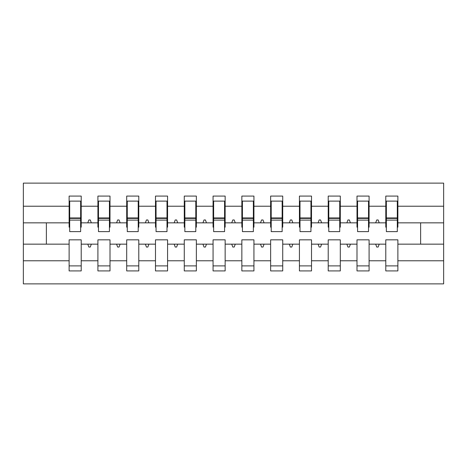 <?xml version="1.0" encoding="UTF-8"?>
<svg xmlns="http://www.w3.org/2000/svg" width="467" height="467" viewBox="0 0 467 467"><rect width="100%" height="100%" fill="white"/><g stroke="black" fill="none" stroke-linecap="round" stroke-linejoin="round"><path stroke-width="0.7" d="M385.789 260.779L369.088 260.779L369.088 239.834L356.998 239.834L356.998 260.779L340.303 260.779L340.303 239.834L328.213 239.834L328.213 260.779L311.512 260.779L311.512 239.834L299.423 239.834L299.423 260.779L282.728 260.779L282.728 239.834L270.638 239.834L270.638 260.779L253.937 260.779L253.937 239.834L241.848 239.834L241.848 260.779L225.152 260.779L225.152 239.834L213.063 239.834L213.063 260.779L196.362 260.779L196.362 239.834L184.272 239.834L184.272 260.779L167.577 260.779L167.577 239.834L155.488 239.834L155.488 260.779L138.787 260.779L138.787 239.834L126.697 239.834L126.697 260.779L110.002 260.779L110.002 239.834L97.912 239.834L97.912 244.153L81.211 244.153L81.211 239.834L69.122 239.834L69.122 260.779L23.35 260.779L23.35 283.878L443.65 283.878L443.65 260.779L397.878 260.779L397.878 270.924L385.789 270.924L385.789 244.153L375.672 244.153L376.717 247.031L378.159 247.031L379.204 244.153M397.878 260.779L397.878 239.834L385.789 239.834L385.789 244.153M443.65 260.779L443.65 222.847L397.878 222.847L397.878 196.076L385.789 196.076L385.789 206.221L369.088 206.221L369.088 227.166L368.516 227.166M386.361 227.166L385.789 227.166L385.789 206.221M356.998 260.779L356.998 270.924L369.088 270.924L369.088 260.779M369.088 206.221L369.088 196.076L356.998 196.076L356.998 206.221L340.303 206.221L340.303 227.166L339.725 227.166M357.576 227.166L356.998 227.166L356.998 206.221M328.213 260.779L328.213 270.924L340.303 270.924L340.303 260.779M340.303 206.221L340.303 196.076L328.213 196.076L328.213 206.221L311.512 206.221L311.512 227.166L310.94 227.166M328.786 227.166L328.213 227.166L328.213 206.221M299.423 260.779L299.423 270.924L311.512 270.924L311.512 260.779M311.512 206.221L311.512 196.076L299.423 196.076L299.423 206.221L282.728 206.221L282.728 227.166L282.15 227.166M300.001 227.166L299.423 227.166L299.423 206.221M270.638 260.779L270.638 270.924L282.728 270.924L282.728 260.779M282.728 206.221L282.728 196.076L270.638 196.076L270.638 206.221L253.937 206.221L253.937 227.166L253.365 227.166M271.21 227.166L270.638 227.166L270.638 206.221M241.848 260.779L241.848 270.924L253.937 270.924L253.937 260.779M253.937 206.221L253.937 196.076L241.848 196.076L241.848 206.221L225.152 206.221L225.152 227.166L224.574 227.166M242.426 227.166L241.848 227.166L241.848 206.221M213.063 260.779L213.063 270.924L225.152 270.924L225.152 260.779M225.152 206.221L225.152 196.076L213.063 196.076L213.063 206.221L196.362 206.221L196.362 227.166L195.79 227.166M213.635 227.166L213.063 227.166L213.063 206.221M184.272 260.779L184.272 270.924L196.362 270.924L196.362 260.779M196.362 206.221L196.362 196.076L184.272 196.076L184.272 206.221L167.577 206.221L167.577 227.166L166.999 227.166M184.85 227.166L184.272 227.166L184.272 206.221M155.488 260.779L155.488 270.924L167.577 270.924L167.577 260.779M167.577 206.221L167.577 196.076L155.488 196.076L155.488 206.221L138.787 206.221L138.787 227.166L138.214 227.166M156.06 227.166L155.488 227.166L155.488 206.221M126.697 260.779L126.697 270.924L138.787 270.924L138.787 260.779M138.787 206.221L138.787 196.076L126.697 196.076L126.697 206.221L110.002 206.221L110.002 227.166L109.424 227.166M127.275 227.166L126.697 227.166L126.697 206.221M110.002 260.779L110.002 270.924L97.912 270.924L97.912 244.153M110.002 206.221L110.002 196.076L97.912 196.076L97.912 206.221L81.211 206.221L81.211 196.076L69.122 196.076L69.122 206.221L23.35 206.221L23.35 183.122L443.65 183.122L443.65 206.221L397.878 206.221M98.484 227.166L97.912 227.166L97.912 206.221M69.122 260.779L69.122 270.924L81.211 270.924L81.211 244.153M69.7 227.166L69.122 227.166L69.122 206.221M397.878 222.847L397.878 227.166L397.3 227.166M97.912 260.779L81.211 260.779M375.672 244.153L369.088 244.153M385.789 222.847L379.204 222.847L378.159 219.969L376.717 219.969L375.672 222.847L369.088 222.847M375.672 222.847L379.204 222.847M346.882 244.153L347.933 247.031L349.369 247.031L350.419 244.153L340.303 244.153M356.998 244.153L350.419 244.153M356.998 222.847L350.419 222.847L349.369 219.969L347.933 219.969L346.882 222.847L340.303 222.847M346.882 222.847L350.419 222.847M318.097 244.153L319.142 247.031L320.584 247.031L321.629 244.153L311.512 244.153M328.213 244.153L321.629 244.153M328.213 222.847L321.629 222.847L320.584 219.969L319.142 219.969L318.097 222.847L311.512 222.847M318.097 222.847L321.629 222.847M289.307 244.153L290.357 247.031L291.793 247.031L292.844 244.153L282.728 244.153M299.423 244.153L292.844 244.153M299.423 222.847L292.844 222.847L291.793 219.969L290.357 219.969L289.307 222.847L282.728 222.847M289.307 222.847L292.844 222.847M260.522 244.153L261.567 247.031L263.009 247.031L264.053 244.153L253.937 244.153M270.638 244.153L264.053 244.153M270.638 222.847L264.053 222.847L263.009 219.969L261.567 219.969L260.522 222.847L253.937 222.847M260.522 222.847L264.053 222.847M231.731 244.153L232.782 247.031L234.218 247.031L235.269 244.153L225.152 244.153M241.848 244.153L235.269 244.153M241.848 222.847L235.269 222.847L234.218 219.969L232.782 219.969L231.731 222.847L225.152 222.847M231.731 222.847L235.269 222.847M202.947 244.153L203.991 247.031L205.433 247.031L206.478 244.153L196.362 244.153M213.063 244.153L206.478 244.153M213.063 222.847L206.478 222.847L205.433 219.969L203.991 219.969L202.947 222.847L196.362 222.847M202.947 222.847L206.478 222.847M174.156 244.153L175.207 247.031L176.643 247.031L177.693 244.153L167.577 244.153M184.272 244.153L177.693 244.153M184.272 222.847L177.693 222.847L176.643 219.969L175.207 219.969L174.156 222.847L167.577 222.847M174.156 222.847L177.693 222.847M145.371 244.153L146.416 247.031L147.858 247.031L148.903 244.153L138.787 244.153M155.488 244.153L148.903 244.153M155.488 222.847L148.903 222.847L147.858 219.969L146.416 219.969L145.371 222.847L138.787 222.847M145.371 222.847L148.903 222.847M116.581 244.153L117.631 247.031L119.067 247.031L120.118 244.153L110.002 244.153M126.697 244.153L120.118 244.153M126.697 222.847L120.118 222.847L119.067 219.969L117.631 219.969L116.581 222.847L110.002 222.847M116.581 222.847L120.118 222.847M87.796 244.153L88.841 247.031L90.283 247.031L91.328 244.153M97.912 222.847L91.328 222.847L90.283 219.969L88.841 219.969L87.796 222.847L81.211 222.847L81.211 206.221M87.796 222.847L91.328 222.847M81.211 222.847L81.211 227.166L80.639 227.166M69.122 244.153L23.35 244.153L23.35 206.221M23.35 260.779L23.35 244.153M69.122 222.847L23.35 222.847M443.65 222.847L443.65 206.221M46.379 244.153L46.379 222.847M420.621 222.847L420.621 244.153L397.878 244.153M443.65 244.153L420.621 244.153M69.122 201.114L69.7 201.114L69.122 201.114M69.7 220.115L69.7 201.114L81.211 201.114L80.639 201.114L80.639 231.626L69.7 231.626L69.7 220.115L80.639 220.115M69.122 265.886L81.211 265.886M97.912 201.114L98.484 201.114L97.912 201.114M98.484 220.115L98.484 201.114L110.002 201.114L109.424 201.114L109.424 231.626L98.484 231.626L98.484 220.115L109.424 220.115M97.912 265.886L110.002 265.886M126.697 201.114L127.275 201.114L126.697 201.114M127.275 220.115L127.275 201.114L138.787 201.114L138.214 201.114L138.214 231.626L127.275 231.626L127.275 220.115L138.214 220.115M126.697 265.886L138.787 265.886M155.488 201.114L156.06 201.114L155.488 201.114M156.06 220.115L156.06 201.114L167.577 201.114L166.999 201.114L166.999 231.626L156.06 231.626L156.06 220.115L166.999 220.115M155.488 265.886L167.577 265.886M184.272 201.114L184.85 201.114L184.272 201.114M184.85 220.115L184.85 201.114L196.362 201.114L195.79 201.114L195.79 231.626L184.85 231.626L184.85 220.115L195.79 220.115M184.272 265.886L196.362 265.886M213.063 201.114L213.635 201.114L213.063 201.114M213.635 220.115L213.635 201.114L225.152 201.114L224.574 201.114L224.574 231.626L213.635 231.626L213.635 220.115L224.574 220.115M213.063 265.886L225.152 265.886M241.848 201.114L242.426 201.114L241.848 201.114M242.426 220.115L242.426 201.114L253.937 201.114L253.365 201.114L253.365 231.626L242.426 231.626L242.426 220.115L253.365 220.115M241.848 265.886L253.937 265.886M270.638 201.114L271.21 201.114L270.638 201.114M271.21 220.115L271.21 201.114L282.728 201.114L282.15 201.114L282.15 231.626L271.21 231.626L271.21 220.115L282.15 220.115M270.638 265.886L282.728 265.886M299.423 201.114L300.001 201.114L299.423 201.114M300.001 220.115L300.001 201.114L311.512 201.114L310.94 201.114L310.94 231.626L300.001 231.626L300.001 220.115L310.94 220.115M299.423 265.886L311.512 265.886M328.213 201.114L328.786 201.114L328.213 201.114M328.786 220.115L328.786 201.114L340.303 201.114L339.725 201.114L339.725 231.626L328.786 231.626L328.786 220.115L339.725 220.115M328.213 265.886L340.303 265.886M356.998 201.114L357.576 201.114L356.998 201.114M357.576 220.115L357.576 201.114L369.088 201.114L368.516 201.114L368.516 231.626L357.576 231.626L357.576 220.115L368.516 220.115M356.998 265.886L369.088 265.886M385.789 201.114L386.361 201.114L385.789 201.114M386.361 220.115L386.361 201.114L397.878 201.114L397.3 201.114L397.3 231.626L386.361 231.626L386.361 220.115L397.3 220.115M385.789 265.886L397.878 265.886M80.639 208.311L81.211 208.311M69.122 208.311L69.7 208.311M69.7 218.387L80.639 218.387M109.424 208.311L110.002 208.311M97.912 208.311L98.484 208.311M98.484 218.387L109.424 218.387M138.214 208.311L138.787 208.311M126.697 208.311L127.275 208.311M127.275 218.387L138.214 218.387M166.999 208.311L167.577 208.311M155.488 208.311L156.06 208.311M156.06 218.387L166.999 218.387M195.79 208.311L196.362 208.311M184.272 208.311L184.85 208.311M184.85 218.387L195.79 218.387M224.574 208.311L225.152 208.311M213.063 208.311L213.635 208.311M213.635 218.387L224.574 218.387M253.365 208.311L253.937 208.311M241.848 208.311L242.426 208.311M242.426 218.387L253.365 218.387M282.15 208.311L282.728 208.311M270.638 208.311L271.21 208.311M271.21 218.387L282.15 218.387M310.94 208.311L311.512 208.311M299.423 208.311L300.001 208.311M300.001 218.387L310.94 218.387M339.725 208.311L340.303 208.311M328.213 208.311L328.786 208.311M328.786 218.387L339.725 218.387M368.516 208.311L369.088 208.311M356.998 208.311L357.576 208.311M357.576 218.387L368.516 218.387M397.3 208.311L397.878 208.311M385.789 208.311L386.361 208.311M386.361 218.387L397.3 218.387M69.7 217.949L80.639 217.949M98.484 217.949L109.424 217.949M127.275 217.949L138.214 217.949M156.06 217.949L166.999 217.949M184.85 217.949L195.79 217.949M213.635 217.949L224.574 217.949M242.426 217.949L253.365 217.949M271.21 217.949L282.15 217.949M300.001 217.949L310.94 217.949M328.786 217.949L339.725 217.949M357.576 217.949L368.516 217.949M386.361 217.949L397.3 217.949"/></g></svg>
